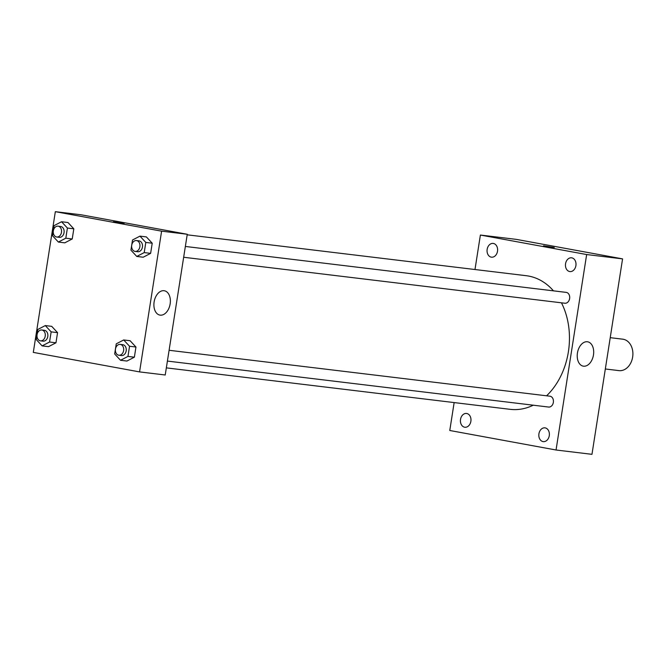 <?xml version="1.0" encoding="UTF-8"?>
<svg xmlns="http://www.w3.org/2000/svg" width="666" height="666" viewBox="0 0 666 666"><rect width="100%" height="100%" fill="white"/><g stroke="black" fill="none" stroke-linecap="round" stroke-linejoin="round"><path stroke-width="1" d="M605.327 368.972L618.947 370.621A15.834 11.996 -83.1 0 0 632.7 356.701A15.834 11.996 -83.1 0 0 623.284 339.26A15.834 11.996 -83.1 0 0 622.735 339.177L610.231 337.67M474.983 269.522L480.386 235.04L516.3 239.369L622.568 258.874L591.966 454.329L556.043 450L449.775 430.494L454.145 402.58M549.275 435.689A6.935 5.253 -83.1 0 0 544.93 427.855A6.935 5.253 -83.1 0 0 538.886 434.107A6.935 5.253 -83.1 0 0 543.273 441.625A6.935 5.253 -83.1 0 0 549.275 435.689M575.899 265.642A6.935 5.253 -83.1 0 0 571.561 257.809A6.935 5.253 -83.1 0 0 565.509 264.061A6.935 5.253 -83.1 0 0 569.896 271.578A6.935 5.253 -83.1 0 0 575.899 265.642M497.502 251.249A6.935 5.253 -83.1 0 0 493.156 243.415A6.935 5.253 -83.1 0 0 487.112 249.675A6.935 5.253 -83.1 0 0 491.5 257.184A6.935 5.253 -83.1 0 0 497.502 251.249M470.87 421.295A6.935 5.253 -83.1 0 0 466.533 413.461A6.935 5.253 -83.1 0 0 460.481 419.722A6.935 5.253 -83.1 0 0 464.868 427.239A6.935 5.253 -83.1 0 0 470.87 421.295M480.386 235.04L586.654 254.545L622.568 258.874M586.654 254.545L556.043 450M577.439 353.005A12.371 8.067 -79.6 0 1 587.695 341.808A12.371 8.067 -79.6 0 1 593.389 355.428A12.371 8.067 -79.6 0 1 583.225 366.142A12.371 8.067 -79.6 0 1 577.439 353.005M545.387 246.22L554.287 247.494L545.387 246.22M543.531 245.812L554.287 247.494M167.399 361.08L548.634 407.051A5.461 4.138 -83.1 0 0 553.354 402.381A5.461 4.138 -83.1 0 0 550.133 396.237A5.461 4.138 -83.1 0 0 549.941 396.203L169.089 350.283M564.701 303.197A5.461 4.138 -83.1 0 0 564.893 303.23A5.461 4.138 -83.1 0 0 569.621 298.551A5.461 4.138 -83.1 0 0 566.2 292.382L185.348 246.453M553.454 290.842A67.299 50.982 -83.1 0 0 528.621 276.065A67.299 50.982 -83.1 0 0 526.273 275.707L187.171 234.815M166.334 367.873L510.156 409.332A67.299 50.982 -83.1 0 0 533.258 405.203M546.578 395.804A67.299 50.982 -83.1 0 0 561.455 302.814M80.994 214.76L187.263 234.265L165.226 374.991L139.569 371.903L33.3 352.397L55.336 211.671L80.994 214.76M123.701 339.96L130.111 340.734L135.964 347.036L134.365 357.192L126.931 361.047L120.521 360.273L114.669 353.979L116.259 343.822L123.701 339.96L129.545 346.262L127.955 356.418L120.521 360.273M61.555 221.745L67.974 222.519L73.818 228.813L72.228 238.969L64.793 242.832L58.375 242.058L52.531 235.764L54.121 225.608L61.555 221.745L67.408 228.047L65.809 238.203L58.375 242.058M55.336 211.671L161.605 231.169L139.569 371.903M45.296 325.574L51.715 326.348L57.559 332.642L55.969 342.799L48.535 346.661L42.116 345.887L36.272 339.585L37.862 329.429L45.296 325.574L51.149 331.868L49.55 342.024L42.116 345.887M139.96 236.139L146.37 236.913L152.223 243.207L150.624 253.363L143.19 257.218L136.78 256.452L130.927 250.15L132.517 239.993L139.96 236.139L145.804 242.432L144.214 252.589L136.78 256.452M161.605 231.169L187.263 234.265M164.044 290.709A12.371 8.067 -79.6 0 1 164.36 290.759A12.371 8.067 -79.6 0 1 170.063 304.387A12.371 8.067 -79.6 0 1 159.898 315.093A12.371 8.067 -79.6 0 1 154.154 301.715A12.371 8.067 -79.6 0 1 164.044 290.709M115.201 222.228L124.109 223.501L115.201 222.228M113.353 221.82L124.109 223.501M135.148 251.407L137.712 251.715A5.461 4.138 -83.1 0 0 142.457 246.911A5.461 4.138 -83.1 0 0 139.211 240.901A5.461 4.138 -83.1 0 0 139.019 240.867L136.455 240.559A5.461 4.138 -83.1 0 0 131.693 245.488A5.461 4.138 -83.1 0 0 135.148 251.407A5.461 4.138 -83.1 0 0 139.893 246.603A5.461 4.138 -83.1 0 0 136.647 240.584A5.461 4.138 -83.1 0 0 136.455 240.559M146.37 236.913L152.223 243.207L150.624 253.363L143.19 257.218M145.804 242.432L152.223 243.207M144.214 252.589L150.624 253.363M118.889 355.236L121.453 355.544A5.461 4.138 -83.1 0 0 126.199 350.741A5.461 4.138 -83.1 0 0 122.952 344.722A5.461 4.138 -83.1 0 0 122.76 344.697L120.196 344.389A5.461 4.138 -83.1 0 0 115.434 349.317A5.461 4.138 -83.1 0 0 118.889 355.236A5.461 4.138 -83.1 0 0 123.635 350.433A5.461 4.138 -83.1 0 0 120.388 344.414A5.461 4.138 -83.1 0 0 120.196 344.389M130.111 340.734L135.964 347.036L134.365 357.192L126.931 361.047M129.545 346.262L135.964 347.036M127.955 356.418L134.365 357.192M56.743 237.013L59.316 237.329A5.461 4.138 -83.1 0 0 64.061 232.526A5.461 4.138 -83.1 0 0 60.814 226.507A5.461 4.138 -83.1 0 0 60.623 226.482L58.059 226.165A5.461 4.138 -83.1 0 0 53.297 231.094A5.461 4.138 -83.1 0 0 56.743 237.013A5.461 4.138 -83.1 0 0 61.497 232.218A5.461 4.138 -83.1 0 0 58.25 226.199A5.461 4.138 -83.1 0 0 58.059 226.165M67.974 222.519L73.818 228.813L72.228 238.969L64.793 242.832M67.408 228.047L73.818 228.813M65.809 238.203L72.228 238.969M40.484 340.842L43.057 341.15A5.461 4.138 -83.1 0 0 47.802 336.347A5.461 4.138 -83.1 0 0 44.555 330.336A5.461 4.138 -83.1 0 0 44.364 330.303L41.8 329.995A5.461 4.138 -83.1 0 0 37.038 334.923A5.461 4.138 -83.1 0 0 40.484 340.842A5.461 4.138 -83.1 0 0 45.238 336.039A5.461 4.138 -83.1 0 0 41.991 330.028A5.461 4.138 -83.1 0 0 41.8 329.995M51.715 326.348L57.559 332.642L55.969 342.799L48.535 346.661M51.149 331.868L57.559 332.642M49.55 342.024L55.969 342.799M564.893 303.23L183.658 257.259"/></g></svg>
